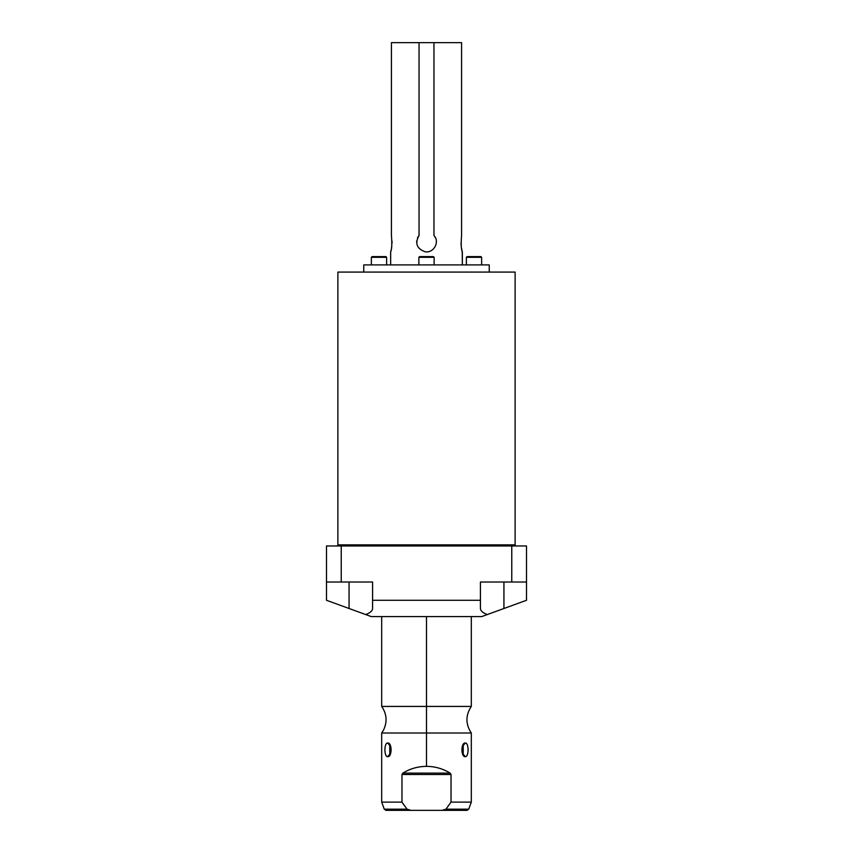 <?xml version="1.0" encoding="UTF-8"?>
<svg xmlns="http://www.w3.org/2000/svg" width="853" height="853" viewBox="0 0 853 853"><rect width="100%" height="100%" fill="white"/><g stroke="black" fill="none" stroke-linecap="round" stroke-linejoin="round"><path stroke-width="1.28" d="M481.71 616.591L371.29 616.591L365.692 614.555C370.181 612.859 372.484 610.844 372.58 608.498L372.58 600.277L480.42 600.277L480.42 582.023L511.768 582.023L511.768 545.963L341.232 545.963L341.232 582.023L372.58 582.023L372.58 608.498C372.484 610.844 370.181 612.859 365.692 614.555L349.069 608.498L371.29 616.591L481.71 616.591L503.931 608.498L503.931 582.023L503.931 608.498L526.514 600.277L481.71 616.591M326.486 600.277L326.486 545.963L341.232 545.963L341.232 582.023L326.486 582.023L326.486 545.963L526.514 545.963L526.514 600.277L526.514 582.023L511.768 582.023L511.768 545.963L526.514 545.963L526.514 582.023L480.42 582.023L480.42 608.498C480.516 610.844 482.819 612.859 487.308 614.555C482.819 612.859 480.516 610.844 480.42 608.498L480.42 600.277L372.58 600.277L372.58 582.023L326.486 582.023L326.486 600.277L349.069 608.498L326.486 600.277M515.116 544.886L515.116 272.086L515.116 544.886L337.884 544.886L337.884 272.086L337.884 544.886A1.077 1.077 0 0 1 336.807 545.963A1.077 1.077 0 0 0 337.884 544.886L515.116 544.886A1.077 1.077 0 0 0 516.193 545.963A1.077 1.077 0 0 1 515.116 544.886M337.884 272.086L515.116 272.086L337.884 272.086M349.069 582.023L349.069 608.498L349.069 582.023M471.314 616.591L471.314 706.433L426.5 706.433L426.5 616.591L426.5 733.015L471.314 733.015C465.503 724.154 465.503 715.294 471.314 706.433L381.686 706.433C386.867 714.089 387.433 722.064 383.37 730.371L381.686 733.015L471.314 733.015L471.314 802.108L451.034 802.108L451.034 774.503L450.128 773.106C442.878 768.67 434.998 766.42 426.5 766.367L426.5 706.433L381.686 706.433L381.686 616.591M465.311 756.643C468.958 757.251 468.969 742.43 465.311 743.027C460.823 742.419 460.801 757.24 465.311 756.643C469.011 756.803 469.011 742.867 465.311 743.027L462.209 746.61L465.311 743.027L463.243 744.413L463.243 755.268L465.311 756.643L462.209 753.071L465.311 756.643M411.05 810.35L441.95 810.35L411.05 810.35L407.052 809.166L401.966 802.108L381.686 802.108L401.966 802.108L401.966 774.503L401.966 802.108L407.052 809.166L411.05 810.35L385.951 810.35L384.266 809.166L407.052 809.166L384.266 809.166L381.686 802.108L381.686 733.015L426.5 733.015L426.5 766.367C418.002 766.42 410.122 768.67 402.872 773.106L401.966 774.503L451.034 774.503L451.034 802.108L445.948 809.166L441.95 810.35L445.948 809.166L468.734 809.166L445.948 809.166L451.034 802.108L471.314 802.108L468.734 809.166L467.049 810.35L441.95 810.35M387.688 756.643C392.177 757.251 392.199 742.43 387.688 743.027C384.042 742.419 384.031 757.24 387.688 756.643L389.757 755.268L389.757 744.413L387.688 743.027L390.791 746.61L387.688 743.027C383.989 742.867 383.989 756.803 387.688 756.643L390.791 753.071L387.688 756.643M403.011 803.665L403.917 804.955M451.034 774.503L450.128 773.106L402.872 773.106L401.966 774.503L451.034 774.503M426.5 766.367C434.998 766.42 442.878 768.67 450.128 773.106L402.872 773.106C410.122 768.67 418.002 766.42 426.5 766.367M451.034 802.108L450.523 802.865M402.829 803.387L401.966 802.108M363.762 272.086L363.762 264.91L489.238 264.91L489.238 272.086L489.238 264.91L363.762 264.91L363.762 272.086M462.347 251.827C461.164 249.513 460.908 244.075 461.569 235.524L461.569 42.65L391.431 42.65L391.431 235.524C392.092 244.086 391.836 249.524 390.653 251.827L390.653 264.91L390.653 251.827C391.836 249.524 392.092 244.086 391.431 235.524L391.431 42.65L419.047 42.65L419.047 235.524C414.739 243.212 416.733 248.607 425.018 251.72C433.58 253.522 440.148 241.847 433.953 235.524L433.953 42.65L461.569 42.65L461.569 235.524C460.908 244.075 461.164 249.513 462.347 251.827L462.347 264.91L462.241 251.443M392.017 241.068L392.007 243.34M391.794 246.048L391.431 248.436M391.047 250.27L390.759 251.443M461.953 250.27L461.569 248.436M461.206 246.048L460.993 243.34M433.953 235.524L433.953 42.65L419.047 42.65L419.047 235.524C414.739 243.212 416.733 248.607 425.018 251.72C433.58 253.522 440.148 241.847 433.953 235.524A9.863 9.863 0 0 1 435.552 238.072M416.637 241.964L416.637 241.964A9.863 9.863 0 0 1 416.69 240.951M417.448 238.072A9.863 9.863 0 0 1 419.047 235.524M436.309 240.951A9.863 9.863 0 0 1 436.363 241.964L436.363 241.964M372.079 256.604L385.919 256.604L386.633 257.318L386.633 264.91L386.633 257.318L385.919 256.604L372.079 256.604L371.364 257.318L371.364 264.91L371.364 257.318L386.633 257.318L371.364 257.318L372.079 256.604M419.58 256.604L433.42 256.604L434.134 257.318L434.134 264.91L434.134 257.318L433.42 256.604L419.58 256.604L418.866 257.318L418.866 264.91L418.866 257.318L434.134 257.318L418.866 257.318L419.58 256.604M467.081 256.604L480.921 256.604L481.636 257.318L481.636 264.91L481.636 257.318L480.921 256.604L467.081 256.604L466.367 257.318L466.367 264.91L466.367 257.318L481.636 257.318L466.367 257.318L467.081 256.604"/></g></svg>
